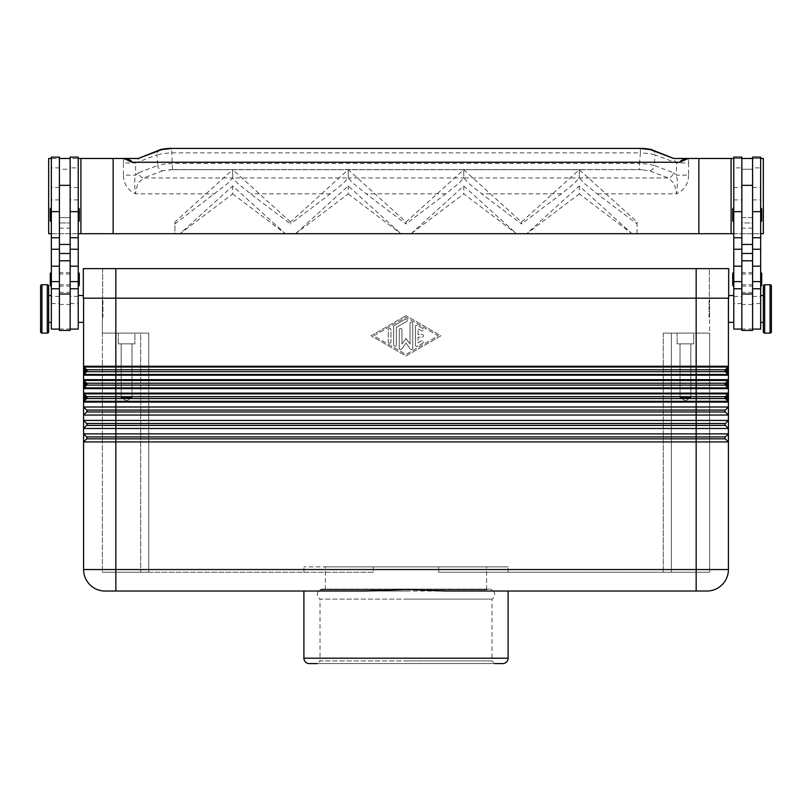 <?xml version="1.0" encoding="UTF-8"?>
<svg xmlns="http://www.w3.org/2000/svg" width="812" height="812" viewBox="0 0 812 812"><rect width="100%" height="100%" fill="white"/><g stroke="black" fill="none" stroke-linecap="round" stroke-linejoin="round"><path stroke-width="0.61" stroke-dasharray="4.06 3.04" d="M728.415 372.16L727.339 372.16L728.1 374.444L725.329 371.673A1.34 1.34 0 0 1 725.329 369.775L728.1 367.014L727.339 369.287L728.415 369.287L728.415 406.995L83.585 406.995L83.585 569.547L696.168 569.547L696.168 591.034L706.917 591.034A21.498 21.498 0 0 0 722.112 584.741A21.498 21.498 0 0 1 706.917 591.034M83.9 374.444A1.076 1.076 0 0 0 83.666 374.789A1.076 1.076 0 0 1 83.9 374.444L115.832 374.444L115.832 371.673L86.671 371.673L85.91 370.911L83.9 374.444A1.076 1.076 0 0 0 83.666 374.789A1.076 1.076 0 0 1 83.9 374.444A1.076 1.076 0 0 0 83.585 375.195A1.076 1.076 0 0 1 83.9 374.444L86.671 371.673A1.34 1.34 0 0 0 86.671 369.775L83.9 367.014A1.076 1.076 0 0 1 83.585 366.253A1.076 1.076 0 0 0 83.9 367.014L86.671 369.775A1.34 1.34 0 0 1 86.671 371.673L83.9 374.444L86.671 371.673A1.34 1.34 0 0 0 86.671 369.775L83.9 367.014A1.076 1.076 0 0 1 83.666 366.659A1.076 1.076 0 0 0 83.9 367.014L84.661 372.16L83.585 372.16L83.585 366.253A1.076 1.076 0 0 0 83.9 367.014A1.076 1.076 0 0 1 83.585 366.253L696.168 366.253L696.168 367.014L83.9 367.014M728.415 385.598L727.339 385.598L728.1 387.872L725.329 385.111A1.34 1.34 0 0 1 725.329 383.213L728.1 380.442L727.339 382.726L728.415 382.726M83.585 385.598L83.585 393.12L115.832 393.12L115.832 387.872L728.1 387.872A1.076 1.076 0 0 1 728.415 388.633A1.076 1.076 0 0 0 728.1 387.872L725.329 385.111L728.1 387.872A1.076 1.076 0 0 1 728.334 388.217A1.076 1.076 0 0 0 728.1 387.872A1.076 1.076 0 0 1 728.415 388.633L83.585 388.633A1.076 1.076 0 0 1 83.666 388.217A1.076 1.076 0 0 0 83.585 388.633A1.076 1.076 0 0 1 83.9 387.872L86.671 385.111A1.34 1.34 0 0 0 86.671 383.213L83.9 380.442A1.076 1.076 0 0 1 83.585 379.681A1.076 1.076 0 0 0 83.9 380.442L86.671 383.213A1.34 1.34 0 0 1 86.671 385.111L83.9 387.872L86.671 385.111A1.34 1.34 0 0 0 86.671 383.213L83.9 380.442A1.076 1.076 0 0 1 83.666 380.097A1.076 1.076 0 0 0 83.9 380.442L84.661 385.598L83.585 385.598L83.585 379.681A1.076 1.076 0 0 0 83.9 380.442A1.076 1.076 0 0 1 83.585 379.681L728.415 379.681A1.076 1.076 0 0 1 728.1 380.442A1.076 1.076 0 0 0 728.415 379.681A1.076 1.076 0 0 1 728.1 380.442A1.076 1.076 0 0 0 728.415 379.681M728.415 399.027L727.339 399.027L728.1 401.311L725.329 398.54A1.34 1.34 0 0 1 725.329 396.642L728.1 393.881L727.339 396.154L728.415 396.154M83.9 401.311A1.076 1.076 0 0 0 83.666 401.656A1.076 1.076 0 0 1 83.9 401.311L115.832 401.311L115.832 398.54L86.671 398.54L85.91 397.778L83.9 401.311A1.076 1.076 0 0 0 83.666 401.656A1.076 1.076 0 0 1 83.9 401.311A1.076 1.076 0 0 0 83.585 402.072A1.076 1.076 0 0 1 83.9 401.311L86.671 398.54A1.34 1.34 0 0 0 86.671 396.642L83.9 393.881A1.076 1.076 0 0 1 83.585 393.12A1.076 1.076 0 0 0 83.9 393.881L86.671 396.642A1.34 1.34 0 0 1 86.671 398.54L83.9 401.311L86.671 398.54A1.34 1.34 0 0 0 86.671 396.642L83.9 393.881A1.076 1.076 0 0 1 83.666 393.526A1.076 1.076 0 0 0 83.9 393.881L84.661 399.027L83.585 399.027L83.585 393.12A1.076 1.076 0 0 0 83.9 393.881A1.076 1.076 0 0 1 83.585 393.12M508.099 591.034L445.758 591.034L508.099 591.034L445.758 591.034L406 589.471L366.242 591.034L115.832 591.034L115.832 411.978L86.671 411.978L83.585 415.054L86.671 411.978L83.585 415.054L728.415 415.054L725.329 411.978A1.34 1.34 0 0 1 725.329 410.08L728.415 406.995L728.415 420.433L83.585 420.433L86.671 423.509A1.34 1.34 0 0 1 86.671 425.407A1.34 1.34 0 0 0 86.671 423.509A1.34 1.34 0 0 1 86.671 425.407L83.585 428.492L86.671 425.407L83.585 428.492L728.415 428.492L728.415 433.862L83.585 433.862L86.671 436.947A1.34 1.34 0 0 1 86.671 438.845A1.34 1.34 0 0 0 86.671 436.947A1.34 1.34 0 0 1 86.671 438.845L83.585 441.921L86.671 438.845L83.585 441.921L728.415 441.921L728.415 569.547A21.498 21.498 0 0 1 722.112 584.741M86.671 411.978A1.34 1.34 0 0 0 86.671 410.08A1.34 1.34 0 0 1 86.671 411.978A1.34 1.34 0 0 0 86.671 410.08L83.585 406.995L83.585 399.027M725.329 423.509A1.34 1.34 0 0 0 725.329 425.407L728.415 428.492L725.329 425.407A1.34 1.34 0 0 1 725.329 423.509L728.415 420.433L728.415 428.492L725.329 425.407A1.34 1.34 0 0 1 725.329 423.509L728.415 420.433L725.329 423.509L86.671 423.509M725.329 436.947A1.34 1.34 0 0 0 725.329 438.845L728.415 441.921L725.329 438.845A1.34 1.34 0 0 1 725.329 436.947L728.415 433.862L728.415 441.921L725.329 438.845A1.34 1.34 0 0 1 725.329 436.947L728.415 433.862L725.329 436.947L86.671 436.947M493.442 591.034A5.369 5.369 0 0 1 491.981 599.104L491.981 660.897L406 660.897L491.981 660.897L494.66 663.587L317.34 663.587L320.019 660.897L406 660.897L320.019 660.897L320.019 599.104L406 599.104L320.019 599.104A5.369 5.369 0 0 1 318.558 591.034L493.442 591.034L318.558 591.034M83.585 396.154L84.661 396.154L85.91 397.403L86.671 396.642L115.832 396.642L115.832 393.881L83.9 393.881M83.666 388.217A1.076 1.076 0 0 1 83.9 387.872A1.076 1.076 0 0 0 83.666 388.217A1.076 1.076 0 0 1 83.9 387.872A1.076 1.076 0 0 0 83.666 388.217A1.076 1.076 0 0 1 83.9 387.872L85.91 384.35L86.671 385.111L115.832 385.111L115.832 375.195L83.585 375.195L83.585 372.16M83.585 382.726L85.91 383.964L86.671 383.213L696.168 383.213L696.168 375.195L115.832 375.195L115.832 374.444L696.168 374.444L696.168 375.195L728.415 375.195A1.076 1.076 0 0 0 728.334 374.789A1.076 1.076 0 0 1 728.415 375.195A1.076 1.076 0 0 0 728.1 374.444A1.076 1.076 0 0 1 728.334 374.789A1.076 1.076 0 0 0 728.1 374.444A1.076 1.076 0 0 1 728.334 374.789A1.076 1.076 0 0 0 728.1 374.444L725.329 371.673A1.34 1.34 0 0 1 725.329 369.775L728.1 367.014A1.076 1.076 0 0 0 728.334 366.659A1.076 1.076 0 0 1 728.1 367.014L725.329 369.775A1.34 1.34 0 0 0 725.329 371.673L728.1 374.444A1.076 1.076 0 0 1 728.334 374.789M83.585 369.287L84.661 369.287L85.91 370.536L86.671 369.775L115.832 369.775L115.832 298.187L696.168 298.187L83.321 298.187L83.321 295.497L83.585 322.364L83.585 298.187L115.832 298.187L83.321 298.187L83.321 268.63L709.333 268.63L709.333 298.187L696.168 298.187L728.679 298.187L728.679 295.497L728.415 366.253A1.076 1.076 0 0 1 728.1 367.014A1.076 1.076 0 0 0 728.415 366.253L728.415 369.287M680.02 397.596L680.02 343.862L690.819 343.862L690.819 397.596L680.02 397.596L690.819 397.596L685.419 400.834L680.02 397.596L680.02 343.862L690.819 343.862L680.02 343.862L690.819 343.862L690.819 397.596L680.02 397.596L690.819 397.596L685.419 400.834L680.02 397.596M677.096 343.862L677.096 333.113L693.752 333.113L693.752 343.862L677.096 343.862L677.096 333.113L693.752 333.113L693.752 343.862L677.096 343.862M121.181 397.596L121.181 343.862L131.98 343.862L131.98 397.596L121.181 397.596L131.98 397.596L126.581 400.834L121.181 397.596L121.181 343.862L131.98 343.862L121.181 343.862L131.98 343.862L131.98 397.596L121.181 397.596L131.98 397.596L126.581 400.834L121.181 397.596M118.247 343.862L118.247 333.113L134.904 333.113L134.904 343.862L118.247 343.862L118.247 333.113L134.904 333.113L134.904 343.862L118.247 343.862M709.069 308.621L709.607 308.925L709.069 309.24L709.069 308.621L709.069 309.24M709.607 317.259L709.069 317.259L709.069 300.602L709.607 300.602L709.607 317.259L709.607 300.602M763.341 322.364L763.341 295.497L763.341 322.364M760.651 295.497L760.651 322.364L760.651 295.497M752.592 157.122L752.592 244.442L752.592 217.575L741.843 217.575L741.843 244.442L741.843 167.891L741.843 217.575L752.592 217.575L752.592 167.891L760.651 167.871L760.651 237.733L760.651 167.871M752.592 158.472L741.843 158.472L741.843 169.221L752.592 169.221L741.843 169.221L741.843 222.955L752.592 222.955L752.592 158.472L752.592 329.083L752.592 167.871M733.784 322.364L733.784 295.497L733.784 322.364M733.784 167.871L733.784 237.733L733.784 167.871L741.843 167.871L741.843 158.472L741.843 312.62L741.843 222.955L752.592 222.955L752.592 330.423M741.843 330.423L741.843 167.871M733.784 214.896L733.784 208.176L733.784 214.896M760.651 214.896L760.651 208.176L760.651 214.896M733.784 279.379L733.784 272.659L733.784 279.379M760.651 279.379L760.651 272.659L760.651 279.379M102.931 308.621L102.393 308.925L102.931 309.24L102.931 308.621L102.931 309.24M102.393 317.259L102.931 317.259L102.931 300.602L102.393 300.602L102.393 317.259L102.393 300.602M102.931 300.602L102.931 317.259M48.659 295.497L48.659 322.364L48.659 295.497M51.349 295.497L51.349 322.364L51.349 295.497M48.659 286.088L48.659 331.763M40.6 286.088L40.6 331.763M59.408 218.134L59.408 329.083L59.408 218.134M51.349 218.134L51.349 167.871L51.349 218.134M51.349 288.778L51.349 303.556L51.349 288.778M78.216 322.364L78.216 295.497L78.216 322.364M78.216 167.871L78.216 237.733L78.216 167.871L70.157 167.871L70.157 244.442L70.157 158.472L70.157 312.62L70.157 169.221L59.408 169.221L59.408 222.955L70.157 222.955L59.408 222.955L59.408 330.423M78.216 288.778L78.216 303.556L78.216 288.778M70.157 330.423L70.157 167.871M79.292 220.539L79.292 209.252M78.216 208.176L78.216 221.605L78.216 208.176M51.349 221.605L51.349 208.176L51.349 221.605M50.273 220.539L50.273 209.252M79.292 285.012L79.292 273.735M78.216 272.659L78.216 286.088L78.216 272.659M51.349 286.088L51.349 272.659L51.349 286.088M50.273 285.012L50.273 273.735M172.469 169.576L162.674 170.753A5.369 4.811 69.3 0 1 159.345 169.079A5.369 4.811 69.3 0 1 157.802 165.465L163.75 164.115L172.469 163.445L639.531 163.445L639.531 169.576L172.469 169.576L171.606 148.413M640.394 148.413L640.394 152.859L171.606 152.859L162.887 153.529L156.929 154.879A5.369 4.811 69.3 0 1 158.218 150.991A5.369 4.811 69.3 0 1 159.893 149.855L160.197 149.753M162.674 170.753L143.653 177.95A5.369 4.811 69.3 0 1 140.334 176.265A5.369 4.811 69.3 0 1 138.781 172.651L157.802 165.465L156.929 154.879L135.563 162.958L135.563 175.148L123.394 175.148L123.394 162.958L135.563 162.958L138.7 158.472L137.116 158.472M651.803 149.753L652.097 149.865A5.369 4.811 -69.3 0 1 653.782 150.991A5.369 4.811 -69.3 0 1 655.071 154.879L649.113 153.529L640.394 152.859L639.531 163.445L648.25 164.115L654.198 165.465A5.369 4.811 -69.3 0 1 652.655 169.079A5.369 4.811 -69.3 0 1 649.326 170.753L639.531 169.576M674.884 158.472L688.038 158.472A21.01 18.808 20.7 0 1 688.606 162.958L676.437 162.958L655.071 154.879L654.198 165.465L673.219 172.651A5.369 4.811 -69.3 0 1 671.666 176.265A5.369 4.811 -69.3 0 1 668.347 177.95L649.326 170.753M688.606 162.958L688.606 175.148L676.437 175.148L676.437 162.958L673.3 158.472M637.065 233.754L637.065 222.011L579.301 169.667L521.527 222.011L463.764 169.667L406 222.011L348.236 169.667L290.473 222.011L290.473 223.95L250.603 193.824L237.774 183.461L232.699 177.95L143.653 177.95L137.715 183.461L135.371 193.824C127.626 190.069 123.627 183.847 123.394 175.148M290.473 222.011L232.699 169.667L232.699 177.95L227.634 183.461L174.935 223.95L174.935 233.754M406 222.011L406 223.95L366.131 193.824L353.301 183.461L348.236 177.95L343.171 183.461L330.332 193.824L290.473 223.95M521.527 222.011L521.527 223.95L481.668 193.824L468.828 183.461L463.764 177.95L458.699 183.461L445.869 193.824L406 223.95M637.065 222.011L637.065 223.95L597.196 193.824L584.366 183.461L579.301 177.95L574.226 183.461L561.396 193.824L521.527 223.95M688.606 175.148C688.373 183.847 684.374 190.069 676.629 193.824L674.285 183.461L668.347 177.95L579.301 177.95L579.301 169.667L639.815 169.667M406 591.034L320.019 591.034L406 591.034M486.601 566.857L325.399 566.857L486.601 566.857L486.601 589.796L320.019 589.796L486.601 589.796A5.369 5.369 0 0 1 491.981 589.796L491.981 591.034M320.019 591.034L320.019 589.796A5.369 5.369 0 0 1 325.399 589.796L325.399 566.857M491.981 599.104L406 599.104L491.981 599.104M502.719 663.587L309.281 663.587M366.242 591.034L303.901 591.034L366.242 591.034M373.317 566.857L373.317 572.237L373.317 566.857L303.901 566.857L438.683 566.857L438.683 572.237L438.683 566.857L508.099 566.857L373.317 566.857M373.317 572.237L148.738 572.237L148.738 333.113L115.832 333.113L148.738 333.113L148.738 572.237L373.317 572.237M438.683 572.237L663.262 572.237L438.683 572.237M728.415 298.187L696.168 298.187L696.168 333.113L663.262 333.113L663.262 572.237L663.262 333.113L709.607 333.113L709.607 572.237L663.262 572.237L709.607 572.237L709.607 333.113L696.168 333.113L696.168 298.187L709.607 298.187L709.607 333.113L671.321 333.113L709.607 333.113L709.607 298.187L102.667 298.187L696.168 298.187L115.832 298.187L115.832 333.113L102.393 333.113L115.832 333.113L115.832 268.63L102.667 268.63L696.168 268.63L115.832 268.63L115.832 298.187L115.832 268.63M148.738 572.237L102.393 572.237L148.738 572.237L148.738 333.113L102.393 333.113L102.393 572.237L102.393 298.187L102.393 333.113L140.679 333.113L140.679 572.237L140.679 333.113L148.738 333.113L148.738 572.237M115.832 591.034L105.083 591.034A21.498 21.498 0 0 1 83.585 569.547M415.399 345.09L415.399 326.495L415.399 345.09A1.34 1.34 0 0 0 417.419 346.257L422.788 343.161A1.34 1.34 0 0 0 423.285 341.324A1.34 1.34 0 0 0 421.448 340.827L418.089 342.765L418.089 337.142L422.118 337.142A1.34 1.34 0 0 0 423.468 335.792A1.34 1.34 0 0 0 422.118 334.453L418.089 334.453L418.089 328.83L421.448 330.758A1.34 1.34 0 0 0 423.285 330.271A1.34 1.34 0 0 0 422.788 328.434L417.419 325.338A1.34 1.34 0 0 0 415.399 326.495A1.34 1.34 0 0 1 417.419 325.338L422.788 328.434A1.34 1.34 0 0 1 423.285 330.271A1.34 1.34 0 0 1 421.448 330.758L418.089 328.83L418.089 334.453L422.118 334.453A1.34 1.34 0 0 1 423.468 335.792A1.34 1.34 0 0 1 422.118 337.142L418.089 337.142L418.089 342.765L421.448 340.827A1.34 1.34 0 0 1 423.285 341.324A1.34 1.34 0 0 1 422.788 343.161L417.419 346.257A1.34 1.34 0 0 1 415.399 345.09M390.958 341.842A1.34 1.34 0 0 1 389.608 343.182A1.34 1.34 0 0 1 388.268 341.842A1.34 1.34 0 0 0 389.608 343.182A1.34 1.34 0 0 0 390.958 341.842L390.958 329.753A1.34 1.34 0 0 0 389.608 328.413A1.34 1.34 0 0 0 388.268 329.753L388.268 341.842L388.268 329.753A1.34 1.34 0 0 1 389.608 328.413A1.34 1.34 0 0 1 390.958 329.753L390.958 341.842M373.764 335.792L406 317.198L438.236 335.792L406 354.397L373.764 335.792L406 317.198L438.236 335.792L406 354.397L373.764 335.792M371.074 335.792L406 315.645L371.074 335.792L406 355.95L440.926 335.792L406 315.645L440.926 335.792L406 355.95L371.074 335.792M393.637 344.938L393.637 326.657L393.637 344.938A1.34 1.34 0 0 0 394.987 346.288A1.34 1.34 0 0 0 396.327 344.938L396.327 327.429L406.67 321.461A1.34 1.34 0 0 0 407.167 319.623A1.34 1.34 0 0 0 405.33 319.136L394.317 325.49A1.34 1.34 0 0 0 393.637 326.657A1.34 1.34 0 0 1 394.317 325.49L405.33 319.136A1.34 1.34 0 0 1 407.167 319.623A1.34 1.34 0 0 1 406.67 321.461L396.327 327.429L396.327 344.938A1.34 1.34 0 0 1 394.987 346.288A1.34 1.34 0 0 1 393.637 344.938M406 338.482L410.03 344.044L406 338.482L401.97 344.044L401.97 329.753A1.34 1.34 0 0 0 400.631 328.413A1.34 1.34 0 0 0 399.281 329.753L399.281 348.196A1.34 1.34 0 0 0 401.717 348.977L406 343.06L410.283 348.977A1.34 1.34 0 0 0 412.719 348.196L412.719 323.399A1.34 1.34 0 0 0 411.369 322.059A1.34 1.34 0 0 0 410.03 323.399L410.03 344.044L410.03 323.399A1.34 1.34 0 0 1 411.369 322.059A1.34 1.34 0 0 1 412.719 323.399L412.719 348.196A1.34 1.34 0 0 1 410.283 348.977L406 343.06L401.717 348.977A1.34 1.34 0 0 1 399.281 348.196L399.281 329.753A1.34 1.34 0 0 1 400.631 328.413A1.34 1.34 0 0 1 401.97 329.753L401.97 344.044L406 338.482M526.552 233.754L516.513 233.754M411.024 233.754L463.764 185.978L516.432 233.704L526.633 233.704L579.301 185.978L631.959 233.704L637.065 233.704L632.04 233.754M179.959 233.754L174.935 233.704L180.041 233.704L232.699 185.978L285.448 233.754M295.487 233.754L285.367 233.704L295.568 233.704L348.236 185.978L400.976 233.754M411.095 233.704L400.905 233.704L411.095 233.704L463.764 193.895L516.432 233.704L411.095 233.704M172.185 169.667L232.699 169.667L174.935 222.011L174.935 233.704L48.659 233.704L48.659 158.472L138.7 158.472M169.444 169.647L642.556 169.647M463.764 169.667L579.301 169.667L579.301 177.95L463.764 177.95L463.764 169.667L232.699 169.667L232.699 177.95L348.236 177.95L348.236 169.667L348.236 177.95L463.764 177.95L463.764 169.667M348.236 193.895L400.905 233.704L295.568 233.704L348.236 193.895L348.236 185.978M463.764 185.978L463.764 193.895M232.699 193.895L285.377 233.704L180.031 233.704L232.699 193.895L232.699 185.978M579.301 185.978L579.301 193.895L631.969 233.704L526.623 233.704L579.301 193.895M174.935 222.011L174.935 223.95M688.038 158.472L763.341 158.472L763.341 233.704L637.065 233.704L637.065 223.95M733.784 233.704L760.651 233.704M78.216 233.704L51.349 233.704M597.196 193.824L676.629 193.824C677.878 179.899 677.167 179.787 676.437 175.148L673.219 172.651M138.781 172.651L135.563 175.148C134.833 179.787 134.122 179.899 135.371 193.824L214.804 193.824M51.349 158.472L78.216 158.472M59.408 158.472L59.408 169.221L70.157 169.221L70.157 158.472L59.408 158.472L59.408 157.122M760.651 158.472L733.784 158.472M70.157 328.647L70.157 312.62L70.157 328.647M59.408 233.704L70.157 233.704M59.408 217.575L70.157 217.575L59.408 217.575M70.157 157.122L70.157 158.472M78.216 157.122L78.216 329.083M59.408 167.871L51.349 167.871M51.349 157.122L51.349 329.083M741.843 312.62L741.843 328.647L741.843 312.62M752.592 233.704L741.843 233.704M741.843 157.122L741.843 158.472M732.708 285.012L732.708 273.735M732.708 220.539L732.708 209.252M733.784 288.778L733.784 303.556L733.784 288.778M733.784 157.122L733.784 329.083M760.651 288.778L760.651 303.556L760.651 288.778M760.651 157.122L760.651 329.083M771.4 286.088L771.4 331.763M763.341 286.088L763.341 331.763M709.069 300.602L709.069 317.259M728.679 268.63L728.679 298.187L696.168 298.187L709.333 298.187L709.333 268.63L696.168 268.63L728.679 268.63M134.904 333.113L118.247 333.113L134.904 333.113M693.752 333.113L677.096 333.113L693.752 333.113M663.262 333.113L663.262 572.237L663.262 333.113L671.321 333.113L671.321 572.237L671.321 333.113L663.262 333.113M696.168 268.63L696.168 366.253L728.415 366.253A1.076 1.076 0 0 1 728.1 367.014L696.168 367.014L696.168 369.775L115.832 369.775L115.832 371.673L696.168 371.673L696.168 369.775L725.329 369.775L727.339 372.16L727.339 369.287L726.09 370.536M83.585 298.187L83.585 366.253M726.09 384.35L725.329 385.111A1.34 1.34 0 0 1 725.329 383.213L728.1 380.442L725.329 383.213A1.34 1.34 0 0 0 725.329 385.111L696.168 385.111L696.168 383.213L725.329 383.213L727.339 385.598L727.339 382.726L726.09 383.964M83.585 375.195A1.076 1.076 0 0 1 83.666 374.789A1.076 1.076 0 0 0 83.585 375.195L83.585 379.681M728.334 393.526A1.076 1.076 0 0 1 728.1 393.881A1.076 1.076 0 0 0 728.334 393.526A1.076 1.076 0 0 1 728.1 393.881L725.329 396.642L728.1 393.881A1.076 1.076 0 0 0 728.415 393.12A1.076 1.076 0 0 1 728.1 393.881L115.832 393.881L115.832 393.12L728.415 393.12A1.076 1.076 0 0 1 728.1 393.881M725.329 411.978A1.34 1.34 0 0 1 725.329 410.08A1.34 1.34 0 0 0 725.329 411.978L728.415 415.054L725.329 411.978L115.832 411.978L115.832 401.311L728.1 401.311A1.076 1.076 0 0 1 728.334 401.656A1.076 1.076 0 0 0 728.1 401.311L725.329 398.54L728.1 401.311A1.076 1.076 0 0 1 728.334 401.656A1.076 1.076 0 0 0 728.1 401.311A1.076 1.076 0 0 1 728.415 402.072A1.076 1.076 0 0 0 728.334 401.656A1.076 1.076 0 0 1 728.415 402.072L83.585 402.072A1.076 1.076 0 0 1 83.666 401.656A1.076 1.076 0 0 0 83.585 402.072M83.9 387.872L115.832 387.872L115.832 385.111L696.168 385.111L696.168 396.642L725.329 396.642L726.09 397.403L725.329 398.54A1.34 1.34 0 0 1 725.329 396.642A1.34 1.34 0 0 0 725.329 398.54L696.168 398.54L696.168 396.642L115.832 396.642L115.832 398.54L696.168 398.54L696.168 410.08L86.671 410.08L83.585 406.995L86.671 410.08M725.329 410.08L728.415 406.995L725.329 410.08L696.168 410.08L696.168 425.407L86.671 425.407M102.667 268.63L102.667 298.187L102.667 268.63M70.157 279.379L70.157 272.659L70.157 279.379M59.408 279.379L59.408 272.659L59.408 279.379M741.843 279.379L741.843 272.659L741.843 279.379M752.592 279.379L752.592 272.659L752.592 279.379M726.09 370.911L725.329 371.673L696.168 371.673L696.168 374.444L728.1 374.444M725.329 425.407L696.168 425.407L696.168 438.845L86.671 438.845M725.329 438.845L696.168 438.845L696.168 569.547L728.415 569.547M728.1 380.442A1.076 1.076 0 0 0 728.334 380.097A1.076 1.076 0 0 1 728.1 380.442L83.9 380.442M726.09 397.778L727.339 399.027L727.339 396.154L726.09 397.403M105.083 591.034A21.498 21.498 0 0 1 89.888 584.741M752.592 199.904L760.651 199.904M733.784 199.904L741.843 199.904M47.319 284.748L47.319 333.113M41.94 284.748L41.94 333.113M59.408 296.421L51.349 296.421M78.216 296.421L70.157 296.421M303.901 658.207L508.099 658.207M561.396 193.824L481.668 193.824M445.869 193.824L366.131 193.824M330.332 193.824L250.603 193.824M123.394 162.958A21.01 18.808 159.3 0 1 123.962 158.472M59.408 329.012L70.157 329.012M59.408 304.47L70.157 304.47M59.408 292.35L70.157 292.35M59.408 228.162L70.157 228.162M78.216 187.45L70.157 187.45M78.216 199.904L70.157 199.904M59.408 187.45L51.349 187.45M59.408 199.904L51.349 199.904M752.592 304.47L741.843 304.47M752.592 329.012L741.843 329.012M752.592 292.35L741.843 292.35M752.592 228.162L741.843 228.162M733.784 296.421L741.843 296.421M733.784 187.45L741.843 187.45M752.592 296.421L760.651 296.421M752.592 187.45L760.651 187.45M770.06 284.748L770.06 333.113M764.681 284.748L764.681 333.113M489.291 589.076L322.709 589.076L489.291 589.076M303.901 572.237L303.901 566.857M508.099 572.237L508.099 566.857M70.157 303.556L78.216 303.556M51.349 303.556L59.408 303.556M741.843 303.556L733.784 303.556M760.651 303.556L752.592 303.556M70.157 272.659L59.408 272.659M70.157 273.999L59.408 273.999M59.408 284.748L70.157 284.748M59.408 286.088L70.157 286.088M741.843 286.088L752.592 286.088M741.843 284.748L752.592 284.748M741.843 273.999L752.592 273.999M752.592 272.659L741.843 272.659"/><path stroke-width="1.22" d="M728.334 374.789A1.076 1.076 0 0 0 728.1 374.444L696.168 374.444L696.168 375.195L728.415 375.195A1.076 1.076 0 0 0 728.1 374.444L725.329 371.673A1.34 1.34 0 0 1 725.329 369.775L728.1 367.014L727.339 372.16L728.415 372.16L728.415 366.253A1.076 1.076 0 0 1 728.1 367.014A1.076 1.076 0 0 0 728.415 366.253L696.168 366.253L696.168 367.014L728.1 367.014M83.585 372.16L84.661 372.16L83.9 374.444L86.671 371.673A1.34 1.34 0 0 0 86.671 369.775L83.9 367.014L84.661 369.287L83.585 369.287L83.585 406.995L728.415 406.995L728.415 569.547A21.498 21.498 0 0 1 706.917 591.034L508.099 591.034L508.099 658.207A5.369 5.369 0 0 1 502.719 663.587L494.66 663.587M728.415 385.598L728.415 393.12L696.168 393.12L696.168 387.872L115.832 387.872L115.832 388.633L728.415 388.633A1.076 1.076 0 0 0 728.1 387.872L725.329 385.111A1.34 1.34 0 0 1 725.329 383.213L728.1 380.442L727.339 385.598L728.415 385.598L728.415 379.681A1.076 1.076 0 0 1 728.1 380.442A1.076 1.076 0 0 0 728.415 379.681L696.168 379.681L696.168 380.442L728.1 380.442M83.585 385.598L84.661 385.598L83.9 387.872L86.671 385.111A1.34 1.34 0 0 0 86.671 383.213L83.9 380.442L84.661 382.726L83.585 382.726M728.334 401.656A1.076 1.076 0 0 0 728.1 401.311L696.168 401.311L696.168 402.072L728.415 402.072A1.076 1.076 0 0 0 728.1 401.311L725.329 398.54A1.34 1.34 0 0 1 725.329 396.642L728.1 393.881L727.339 399.027L728.415 399.027L728.415 393.12A1.076 1.076 0 0 1 728.1 393.881A1.076 1.076 0 0 0 728.415 393.12M83.585 399.027L84.661 399.027L83.9 401.311L86.671 398.54A1.34 1.34 0 0 0 86.671 396.642L83.9 393.881L84.661 396.154L83.585 396.154M728.415 569.547L696.168 569.547L696.168 591.034L445.758 591.034L406 589.471L366.242 591.034L105.083 591.034A21.498 21.498 0 0 1 83.585 569.547L83.585 441.921L86.671 438.845A1.34 1.34 0 0 0 86.671 436.947L83.585 433.862L728.415 433.862L725.329 436.947A1.34 1.34 0 0 0 725.329 438.845L728.415 441.921L83.585 441.921L83.585 428.492L86.671 425.407A1.34 1.34 0 0 0 86.671 423.509L83.585 420.433L728.415 420.433L725.329 423.509A1.34 1.34 0 0 0 725.329 425.407L728.415 428.492L83.585 428.492L83.585 415.054L728.415 415.054L725.329 411.978A1.34 1.34 0 0 1 725.329 410.08L728.415 406.995L728.415 399.027M87.067 411.024A1.34 1.34 0 0 0 86.671 410.08L83.585 406.995L83.585 415.054L86.671 411.978A1.34 1.34 0 0 0 87.067 411.024M728.1 401.311L726.09 397.778L725.329 398.54L86.671 398.54L85.91 397.778L84.661 399.027L84.661 396.154L85.91 397.778M728.415 396.154L727.339 396.154L726.09 397.403L725.329 396.642L86.671 396.642L85.91 397.403M728.334 388.217A1.076 1.076 0 0 0 728.1 387.872L726.09 384.35L725.329 385.111L86.671 385.111L85.91 384.35L84.661 385.598L84.661 382.726L85.91 384.35M728.415 382.726L726.09 383.964L725.329 383.213L86.671 383.213L85.91 383.964M728.1 374.444L726.09 370.911L725.329 371.673L86.671 371.673L85.91 370.911L84.661 372.16L84.661 369.287L85.91 370.911M728.415 369.287L727.339 369.287L726.09 370.536L725.329 369.775L86.671 369.775L85.91 370.536M763.341 322.364L760.651 322.364M760.651 295.497L763.341 295.497M764.681 333.113A1.34 1.34 0 0 1 763.341 331.763L763.341 286.088A1.34 1.34 0 0 1 764.681 284.748L770.06 284.748A1.34 1.34 0 0 1 771.4 286.088L771.4 331.763A1.34 1.34 0 0 1 770.06 333.113L764.681 333.113L764.681 284.748M752.592 329.083L760.651 329.083L760.651 157.122L752.592 157.122L752.592 244.442L741.843 244.442L741.843 330.423L752.592 330.423L752.592 244.442M733.784 322.364L728.415 322.364M728.679 295.497L733.784 295.497M741.843 329.083L733.784 329.083L733.784 157.122L741.843 157.122L741.843 244.442M733.784 221.605A1.076 1.076 0 0 1 732.708 220.539L732.708 209.252A1.076 1.076 0 0 1 733.784 208.176M760.651 208.176A1.076 1.076 0 0 1 761.727 209.252L761.727 220.539A1.076 1.076 0 0 1 760.651 221.605M733.784 286.088A1.076 1.076 0 0 1 732.708 285.012L732.708 273.735A1.076 1.076 0 0 1 733.784 272.659M760.651 272.659A1.076 1.076 0 0 1 761.727 273.735L761.727 285.012A1.076 1.076 0 0 1 760.651 286.088M48.659 322.364L51.349 322.364M51.349 295.497L48.659 295.497M47.319 333.113A1.34 1.34 0 0 0 48.659 331.763L48.659 286.088A1.34 1.34 0 0 0 47.319 284.748L41.94 284.748A1.34 1.34 0 0 0 40.6 286.088L40.6 331.763A1.34 1.34 0 0 0 41.94 333.113L47.319 333.113L47.319 284.748M59.408 329.083L51.349 329.083L51.349 157.122L59.408 157.122L59.408 253.486L70.157 253.486L70.157 330.423L59.408 330.423L59.408 253.486M78.216 322.364L83.585 322.364M83.321 295.497L78.216 295.497M70.157 329.083L78.216 329.083L78.216 157.122L70.157 157.122L70.157 253.486M78.216 221.605A1.076 1.076 0 0 0 79.292 220.539L79.292 209.252A1.076 1.076 0 0 0 78.216 208.176M51.349 208.176A1.076 1.076 0 0 0 50.273 209.252L50.273 220.539A1.076 1.076 0 0 0 51.349 221.605M78.216 286.088A1.076 1.076 0 0 0 79.292 285.012L79.292 273.735A1.076 1.076 0 0 0 78.216 272.659M51.349 272.659A1.076 1.076 0 0 0 50.273 273.735L50.273 285.012A1.076 1.076 0 0 0 51.349 286.088M317.34 663.587L309.281 663.587A5.369 5.369 0 0 1 303.901 658.207L303.901 591.034M516.432 233.704L526.633 233.704M631.959 233.704L637.065 233.704M174.935 233.704L180.041 233.704M285.367 233.704L295.568 233.704M400.905 233.704L411.095 233.704M78.216 233.704L733.784 233.704M760.651 233.704L763.341 233.704L763.341 158.472L760.651 158.472M51.349 233.704L48.659 233.704L48.659 158.472L51.349 158.472M673.686 158.472L686.241 158.472C682.516 159.639 680.354 160.898 679.786 162.258L132.214 162.258C131.635 160.898 129.484 159.639 125.758 158.472L138.314 158.472L161.801 149.591A5.369 4.811 69.3 0 0 159.903 149.855C159.578 149.54 168.388 148.088 171.606 148.423L640.394 148.423C643.611 148.088 652.422 149.54 652.097 149.865A5.369 4.811 -69.3 0 0 650.199 149.591L673.686 158.472L652.097 149.855M138.314 158.472L159.903 149.855M679.786 162.258L688.109 158.472L686.241 158.472M125.758 158.472L123.891 158.472L132.214 162.258M698.858 233.704L698.858 158.472L688.109 158.472M113.142 233.704L113.142 158.472L123.891 158.472M80.906 233.704L80.906 158.472L113.142 158.472M78.216 158.472L80.906 158.472M733.784 158.472L698.858 158.472M731.094 233.704L731.094 158.472M59.408 158.472L70.157 158.472M83.321 268.63L83.321 298.187L728.679 298.187L728.679 268.63L83.321 268.63M752.592 158.472L741.843 158.472M761.727 285.012L761.727 273.735M761.727 220.539L761.727 209.252M728.415 298.187L728.415 366.253M728.415 379.681L728.415 372.16M83.585 298.187L83.585 369.287M83.9 367.014A1.076 1.076 0 0 1 83.585 366.253A1.076 1.076 0 0 0 83.9 367.014L696.168 367.014L696.168 374.444L115.832 374.444L115.832 375.195L696.168 375.195L696.168 379.681L83.585 379.681A1.076 1.076 0 0 0 83.666 380.097A1.076 1.076 0 0 1 83.585 379.681M696.168 268.63L696.168 366.253L115.832 366.253L115.832 374.444L83.9 374.444A1.076 1.076 0 0 0 83.585 375.195L115.832 375.195L115.832 380.442L696.168 380.442L696.168 387.872L728.1 387.872M83.9 380.442A1.076 1.076 0 0 1 83.666 380.097A1.076 1.076 0 0 0 83.9 380.442L115.832 380.442L115.832 387.872L83.9 387.872A1.076 1.076 0 0 0 83.585 388.633L115.832 388.633L115.832 393.881L728.1 393.881M83.9 393.881A1.076 1.076 0 0 1 83.585 393.12A1.076 1.076 0 0 0 83.9 393.881L115.832 393.881L115.832 402.072L696.168 402.072L696.168 410.08L86.671 410.08M83.585 393.12L696.168 393.12L696.168 401.311L83.9 401.311A1.076 1.076 0 0 0 83.585 402.072L115.832 402.072L115.832 411.978L86.671 411.978M725.329 410.08L696.168 410.08L696.168 411.978L115.832 411.978L115.832 423.509L86.671 423.509M725.329 423.509L115.832 423.509L115.832 425.407L86.671 425.407M725.329 436.947L696.168 436.947L696.168 411.978L725.329 411.978M115.832 591.034L115.832 569.547L696.168 569.547L696.168 436.947L86.671 436.947M105.083 591.034A21.498 21.498 0 0 1 83.585 569.547L115.832 569.547L115.832 425.407L725.329 425.407M722.112 584.741A21.498 21.498 0 0 1 706.917 591.034M770.06 333.113L770.06 284.748M59.408 211.648L51.349 211.648M78.216 211.648L70.157 211.648M508.099 658.207L303.901 658.207M640.394 148.505L650.199 149.591M161.801 149.591L171.606 148.505M59.408 260.784L70.157 260.784M59.408 294.015L70.157 294.015M78.216 281.612L70.157 281.612M78.216 266.184L70.157 266.184M78.216 249.254L70.157 249.254M59.408 281.612L51.349 281.612M59.408 266.184L51.349 266.184M59.408 249.254L51.349 249.254M41.94 333.113L41.94 284.748M752.592 253.486L741.843 253.486M752.592 260.784L741.843 260.784M752.592 294.015L741.843 294.015M733.784 281.612L741.843 281.612M733.784 266.184L741.843 266.184M733.784 249.254L741.843 249.254M733.784 211.648L741.843 211.648M752.592 281.612L760.651 281.612M752.592 266.184L760.651 266.184M752.592 249.254L760.651 249.254M752.592 211.648L760.651 211.648M115.832 268.63L115.832 366.253L83.585 366.253M725.329 438.845L86.671 438.845M59.408 237.733L51.349 237.733M59.408 288.778L51.349 288.778M78.216 237.733L70.157 237.733M78.216 288.778L70.157 288.778M59.408 185.339L70.157 185.339M640.394 148.413L171.606 148.413M70.157 244.442L59.408 244.442M752.592 185.339L741.843 185.339M733.784 288.778L741.843 288.778M733.784 237.733L741.843 237.733M752.592 288.778L760.651 288.778M752.592 237.733L760.651 237.733"/></g></svg>
